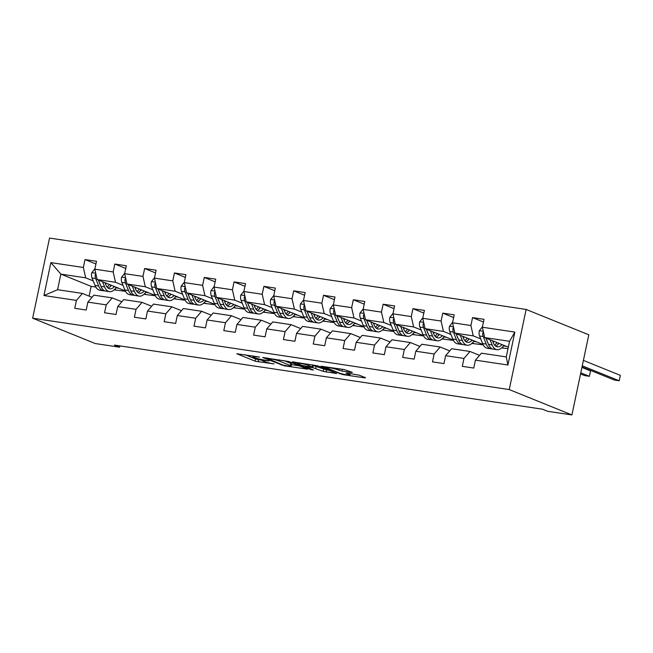 <?xml version="1.0" encoding="UTF-8"?>
<svg xmlns="http://www.w3.org/2000/svg" width="653" height="653" viewBox="0 0 653 653"><rect width="100%" height="100%" fill="white"/><g stroke="black" fill="none" stroke-linecap="round" stroke-linejoin="round"><path stroke-width="0.98" d="M259.559 357.069L236.753 353.73L255.201 361.199L274.023 363.917A6.987 0.718 -168.1 0 1 264.734 361.689L263.2 361.068A6.987 0.718 -168.1 0 1 262.359 360.521A6.987 0.718 -168.1 0 1 265.918 360.636L269.093 360.929L264.489 360.056A6.987 0.718 -168.1 0 1 255.201 357.828L253.666 357.207A6.987 0.718 -168.1 0 1 252.825 356.669A6.987 0.718 -168.1 0 1 256.384 356.783L259.559 357.069M351.461 372.496L352.318 372.357L344.237 369.565L320.99 366.219L342.605 374.553L364.741 377.867L365.59 377.736L359.338 375.206L346.963 373.092L346.114 373.222L349.216 374.479A5.844 0.604 -168.1 0 1 349.91 374.928A5.844 0.604 -168.1 0 1 345.551 374.602A5.844 0.604 -168.1 0 1 339.176 372.977L327.031 368.055A5.844 0.604 -168.1 0 1 326.329 367.606A5.844 0.604 -168.1 0 1 330.696 367.933A5.844 0.604 -168.1 0 1 337.062 369.557L341.992 371.075L351.461 372.496L351.559 372.055M32.65 318.199L95.314 343.56L119.589 347.192L114.365 345.078L542.423 409.186L547.647 411.3L571.914 414.933L509.242 389.572L32.65 318.199L49.538 238.067L526.13 309.44L509.242 389.572M288.806 361.525L262.653 357.485L284.267 365.819L307.514 369.165L288.806 361.525M292.936 361.884L317.97 365.9L336.687 373.532L323.202 371.386L312.811 367.663L305.416 366.684L313.473 370.006L310.844 369.614L292.087 362.023L292.936 361.884M483.465 322.027L472.568 317.611L470.895 325.521L452.553 322.77L454.219 314.868L442.75 313.146L441.085 321.056L422.744 318.305L424.409 310.404L412.941 308.681L411.276 316.591L392.935 313.84L394.6 305.939L383.131 304.225L381.466 312.126L363.117 309.375L364.782 301.474L353.322 299.76L351.657 307.661L333.308 304.91L334.973 297.009L323.513 295.295L321.839 303.196L303.498 300.445L305.163 292.544L293.695 290.83L292.03 298.731L273.689 295.989L275.354 288.079L263.885 286.365L262.22 294.266L243.879 291.524L245.544 283.614L234.076 281.9L232.411 289.801L214.062 287.059L215.727 279.149L204.267 277.435L202.601 285.337L184.252 282.594L185.917 274.684L174.457 272.97L172.784 280.872L154.443 278.129L156.108 270.22L144.639 268.505L142.974 276.407L124.633 273.664L126.298 265.755L114.83 264.041L113.165 271.942L94.824 269.199L96.489 261.29L85.021 259.576L83.355 267.477L50.869 262.612L43.931 295.531L57.578 289.703L82.417 293.426L92.016 297.311M472.568 317.611L484.028 319.333L482.363 327.235L514.85 332.099L507.912 365.019L475.425 360.154L473.76 368.063L462.3 366.341L463.965 358.44L445.615 355.689L443.95 363.599L432.482 361.876L434.147 353.975L415.806 351.224L414.141 359.134L402.672 357.411L404.338 349.51L385.996 346.759L384.331 354.669L372.863 352.947L374.528 345.045L356.187 342.294L354.514 350.204L343.054 348.482L344.719 340.58L326.369 337.83L324.704 345.739L313.244 344.017L314.909 336.115L296.56 333.365L294.895 341.274L283.426 339.56L285.092 331.651L266.751 328.9L265.085 336.809L253.617 335.095L255.282 327.186L236.941 324.443L235.276 332.344L223.808 330.63L225.473 322.721L207.123 319.978L205.458 327.879L193.998 326.165L195.663 318.256L177.314 315.513L175.649 323.415L164.189 321.7L165.854 313.791L147.505 311.048L145.839 318.95L134.371 317.236L136.036 309.326L117.695 306.584L116.03 314.485L104.562 312.771L106.227 304.861L87.886 302.119L86.22 310.02L74.752 308.306L76.417 300.396L43.931 295.531M483.057 344.523L454.904 333.128L473.254 335.871L480.739 338.907M502.043 347.527L503.536 348.131L501.692 347.853M479.563 355.354L469.964 351.469L451.623 348.718L445.615 355.689M473.254 335.871L470.895 325.521M454.904 333.128L452.553 322.77M463.965 358.44L469.964 351.469M453.247 340.058L425.095 328.663L443.436 331.406L450.929 334.442M472.225 343.062L473.727 343.666L471.882 343.388M449.754 350.89L440.155 347.004L421.805 344.253L415.806 351.224M443.436 331.406L441.085 321.056M425.095 328.663L422.744 318.305M434.147 353.975L440.155 347.004M423.43 335.593L395.285 324.198L413.627 326.941L421.112 329.977M442.416 338.597L443.918 339.201L442.073 338.923M419.944 346.425L410.345 342.539L391.996 339.789L385.996 346.759M413.627 326.941L411.276 316.591M395.285 324.198L392.935 313.84M404.338 349.51L410.345 342.539M393.62 331.128L365.476 319.733L383.817 322.476L391.302 325.512M412.606 334.132L414.108 334.736L412.263 334.467M390.127 341.96L380.528 338.074L362.186 335.324L356.187 342.294M383.817 322.476L381.466 312.126M365.476 319.733L363.117 309.375M374.528 345.045L380.528 338.074M363.811 326.663L335.658 315.268L354.008 318.011L361.493 321.047M382.797 329.667L384.299 330.271L382.454 330.002M360.317 337.495L350.718 333.61L332.377 330.859L326.369 337.83M354.008 318.011L351.657 307.661M335.658 315.268L333.308 304.91M344.719 340.58L350.718 333.61M334.001 322.198L305.849 310.804L324.198 313.554L331.683 316.583M352.987 325.202L354.481 325.806L352.636 325.537M330.508 333.03L320.909 329.145L302.568 326.394L296.56 333.365M324.198 313.554L321.839 303.196M305.849 310.804L303.498 300.445M314.909 336.115L320.909 329.145M304.192 317.733L276.039 306.339L294.381 309.089L301.874 312.118M323.17 320.737L324.672 321.341L322.827 321.072M300.698 328.565L291.099 324.68L272.75 321.929L266.751 328.9M294.381 309.089L292.03 298.731M276.039 306.339L273.689 295.989M285.092 331.651L291.099 324.68M274.374 313.269L246.23 301.874L264.571 304.625L272.056 307.653M293.36 316.272L294.862 316.885L293.017 316.607M270.889 324.1L261.29 320.215L242.94 317.464L236.941 324.443M264.571 304.625L262.22 294.266M246.23 301.874L243.879 291.524M255.282 327.186L261.29 320.215M244.565 308.804L216.421 297.409L234.762 300.16L242.247 303.188M263.551 311.808L265.053 312.42L263.208 312.142M241.071 319.635L231.472 315.75L213.131 312.999L207.123 319.978M234.762 300.16L232.411 289.801M216.421 297.409L214.062 287.059M225.473 322.721L231.472 315.75M214.755 304.339L186.603 292.944L204.952 295.695L212.437 298.723M233.741 307.343L235.243 307.955L233.399 307.677M211.262 315.17L201.663 311.285L183.322 308.534L177.314 315.513M204.952 295.695L202.601 285.337M186.603 292.944L184.252 282.594M195.663 318.256L201.663 311.285M184.946 299.874L156.793 288.479L175.143 291.23L182.628 294.258M203.932 302.878L205.426 303.49L203.581 303.212M181.452 310.706L171.853 306.82L153.512 304.078L147.505 311.048M175.143 291.23L172.784 280.872M156.793 288.479L154.443 278.129M165.854 313.791L171.853 306.82M155.136 295.409L126.984 284.014L145.325 286.765L152.818 289.793M174.114 298.413L175.616 299.025L173.771 298.748M151.643 306.241L142.044 302.355L123.695 299.613L117.695 306.584M145.325 286.765L142.974 276.407M126.984 284.014L124.633 273.664M136.036 309.326L142.044 302.355M125.319 290.944L97.175 279.549L115.516 282.3L123.001 285.328M144.305 293.948L145.807 294.56L143.962 294.283M121.833 301.776L112.234 297.89L93.885 295.148L87.886 302.119M115.516 282.3L113.165 271.942M97.175 279.549L94.824 269.199M106.227 304.861L112.234 297.89M95.836 287.075L91.151 286.373L60.868 274.113L85.706 277.835L93.191 280.863M114.495 289.483L115.997 290.095L114.153 289.818M85.706 277.835L83.355 267.477M57.578 289.703L60.868 274.113L50.869 262.612M76.417 300.396L82.417 293.426M571.914 414.933L588.802 334.801L526.13 309.44M119.589 347.192L119.858 345.902M91.151 286.373L89.094 296.127M475.425 360.154L481.432 353.183L506.271 356.905L509.56 341.307L484.714 337.593L508.328 347.151M503.536 348.131L508.026 348.58M473.727 343.666L483.236 344.866M443.918 339.201L453.427 340.401M414.108 334.736L423.617 335.936M384.299 330.271L393.808 331.479M354.481 325.806L363.999 327.014M324.672 321.341L334.181 322.549M294.862 316.885L304.371 318.084M265.053 312.42L274.562 313.62M235.243 307.955L244.753 309.155M205.426 303.49L214.943 304.69M175.616 299.025L185.126 300.225M145.807 294.56L155.316 295.76M115.997 290.095L125.507 291.295M507.912 365.019L506.271 356.905M509.56 341.307L514.85 332.099M484.714 337.593L482.363 327.235M115.867 287.851L118.748 288.283M116.038 289.875L114.659 289.32M95.918 263.983L85.021 259.576M125.727 268.448L114.83 264.041M145.856 294.34L144.468 293.785M145.684 292.315L148.566 292.748M155.545 272.913L144.639 268.505M175.665 298.805L174.278 298.25M175.494 296.78L178.375 297.213M185.354 277.378L174.457 272.97M205.475 303.27L204.095 302.714M205.303 301.245L208.185 301.678M215.164 281.843L204.267 277.435M235.284 307.734L233.905 307.179M235.113 305.71L237.994 306.143M244.973 286.308L234.076 281.9M265.094 312.199L263.714 311.644M264.922 310.175L267.803 310.608M274.782 290.773L263.885 286.365M294.911 316.664L293.524 316.101M294.74 314.64L297.621 315.072M304.6 295.238L293.695 290.83M324.721 321.129L323.333 320.566M324.549 319.105L327.431 319.537M334.409 299.703L323.513 295.295M354.53 325.594L353.151 325.031M354.359 323.57L357.24 324.002M364.219 304.167L353.322 299.76M384.339 330.059L382.96 329.496M384.168 328.035L387.049 328.467M394.028 308.632L383.131 304.225M414.149 334.524L412.769 333.961M413.978 332.499L416.859 332.932M423.838 313.097L412.941 308.681M443.967 338.989L442.579 338.425M443.795 336.964L446.676 337.397M453.655 317.562L442.75 313.146M473.776 343.454L472.388 342.89M473.605 341.429L476.486 341.862M503.585 347.918L502.206 347.355M503.414 345.894L506.295 346.327M244.94 354.701L255.658 359.036L262.408 360.309M291.475 364.66L299.523 365.868M267.265 358.407L282.871 365.06L287.622 365.949A6.987 0.718 -168.1 0 0 291.181 366.064A6.987 0.718 -168.1 0 0 290.34 365.525L279.272 361.044A6.987 0.718 -168.1 0 0 269.983 358.815L267.338 358.056M291.181 366.064L291.63 363.901A6.987 0.718 -168.1 0 0 290.797 363.362L290.34 365.525M283.769 360.513L290.797 363.362M328.688 370.235L326.557 369.916L326.1 372.079M312.844 365.435L326.557 369.916M307.947 365.215A5.844 0.604 -168.1 0 0 301.58 363.582A5.844 0.604 -168.1 0 0 297.213 363.256A5.844 0.604 -168.1 0 0 297.915 363.713L302.192 365.443L311.383 367.076L312.232 366.945L307.947 365.215L308.167 364.17M312.493 367.117L312.885 364.872M94.914 268.758L91.755 272.75A5.893 2.922 98.5 0 0 92.016 277.949L95.06 285.483A17.019 8.44 98.5 0 0 99.844 290.234L103.468 290.781A17.019 8.44 98.5 0 0 104.643 290.789M105.606 284.251A14.129 7.003 98.5 0 0 106.284 283.239M102.513 281.712L104.611 286.912A17.019 8.44 98.5 0 0 109.394 291.671A17.019 8.44 98.5 0 0 116.267 287.279M104.986 282.716L105.851 284.863A14.129 7.003 98.5 0 0 109.826 288.806A14.129 7.003 98.5 0 0 114.471 286.553M95.885 273.876L95.175 274.97A5.893 2.922 98.5 0 0 95.648 278.488L98.693 286.022A17.019 8.44 98.5 0 0 103.468 290.781M110.071 286.789A17.019 8.44 98.5 0 0 111.083 285.181M109.443 284.52A14.129 7.003 -81.5 0 1 107.059 287.018M100.489 285.149A14.129 7.003 -81.5 0 1 99.933 283.973L98.334 280.023M109.394 291.671L105.762 291.124A17.019 8.44 -81.5 0 1 100.986 286.365L98.432 280.064M108.08 288.046A14.129 7.003 98.5 0 0 111.41 285.312M124.723 273.223L121.564 277.215A5.893 2.922 98.5 0 0 121.825 282.414L124.87 289.948A17.019 8.44 98.5 0 0 129.653 294.699L133.285 295.246A17.019 8.44 98.5 0 0 134.453 295.254M135.424 288.716A14.129 7.003 98.5 0 0 136.093 287.704M132.322 286.177L134.428 291.377A17.019 8.44 98.5 0 0 139.203 296.136A17.019 8.44 98.5 0 0 146.076 291.744M134.796 287.181L135.669 289.32A14.129 7.003 98.5 0 0 139.636 293.27A14.129 7.003 98.5 0 0 144.28 291.018M125.694 278.341L124.984 279.435A5.893 2.922 98.5 0 0 125.458 282.953L128.502 290.487A17.019 8.44 98.5 0 0 133.285 295.246M139.881 291.254A17.019 8.44 98.5 0 0 140.893 289.646M139.252 288.985A14.129 7.003 -81.5 0 1 136.877 291.483M130.298 289.614A14.129 7.003 -81.5 0 1 129.743 288.438L128.143 284.488M139.203 296.136L135.571 295.589A17.019 8.44 -81.5 0 1 130.796 290.83L128.249 284.528M137.889 292.511A14.129 7.003 98.5 0 0 141.219 289.777M154.532 277.688L151.374 281.68A5.893 2.922 98.5 0 0 151.635 286.879L154.679 294.413A17.019 8.44 98.5 0 0 159.463 299.164L163.095 299.711A17.019 8.44 98.5 0 0 164.262 299.719M165.233 293.181A14.129 7.003 98.5 0 0 165.911 292.169M162.132 290.642L164.238 295.842A17.019 8.44 98.5 0 0 169.013 300.592A17.019 8.44 98.5 0 0 175.886 296.209M164.613 291.646L165.478 293.785A14.129 7.003 98.5 0 0 169.445 297.735A14.129 7.003 98.5 0 0 174.09 295.483M155.504 282.806L154.794 283.9A5.893 2.922 98.5 0 0 155.267 287.418L158.312 294.952A17.019 8.44 98.5 0 0 163.095 299.711M169.69 295.719A17.019 8.44 98.5 0 0 170.702 294.111M169.062 293.45A14.129 7.003 -81.5 0 1 166.686 295.948M160.116 294.079A14.129 7.003 -81.5 0 1 159.552 292.903L157.953 288.952M169.013 300.592L165.389 300.054A17.019 8.44 -81.5 0 1 160.605 295.295L158.059 288.993M167.707 296.976A14.129 7.003 98.5 0 0 171.029 294.242M184.35 282.153L181.191 286.145A5.893 2.922 98.5 0 0 181.444 291.344L184.489 298.878A17.019 8.44 98.5 0 0 189.272 303.629L192.904 304.176A17.019 8.44 98.5 0 0 194.072 304.184M195.043 297.646A14.129 7.003 98.5 0 0 195.72 296.633M191.949 295.107L194.047 300.307A17.019 8.44 98.5 0 0 198.83 305.057A17.019 8.44 98.5 0 0 205.703 300.674M194.423 296.111L195.288 298.25A14.129 7.003 98.5 0 0 199.255 302.2A14.129 7.003 98.5 0 0 203.907 299.947M185.313 287.271L184.603 288.365A5.893 2.922 98.5 0 0 185.077 291.883L188.121 299.417A17.019 8.44 98.5 0 0 192.904 304.176M199.508 300.184A17.019 8.44 98.5 0 0 200.512 298.576M198.871 297.907A14.129 7.003 -81.5 0 1 196.496 300.413M189.925 298.543A14.129 7.003 -81.5 0 1 189.362 297.368L187.77 293.417M198.83 305.057L195.198 304.518A17.019 8.44 -81.5 0 1 190.415 299.76L187.868 293.458M197.516 301.441A14.129 7.003 98.5 0 0 200.838 298.707M214.16 286.618L211.001 290.609A5.893 2.922 98.5 0 0 211.262 295.809L214.306 303.335A17.019 8.44 98.5 0 0 219.081 308.094L222.714 308.64A17.019 8.44 98.5 0 0 223.889 308.649M224.852 302.11A14.129 7.003 98.5 0 0 225.53 301.098M221.759 299.572L223.857 304.771A17.019 8.44 98.5 0 0 228.64 309.522A17.019 8.44 98.5 0 0 235.513 305.139M224.232 300.576L225.097 302.714A14.129 7.003 98.5 0 0 229.064 306.665A14.129 7.003 98.5 0 0 233.717 304.412M215.131 291.736L214.413 292.83A5.893 2.922 98.5 0 0 214.886 296.348L217.931 303.882A17.019 8.44 98.5 0 0 222.714 308.64M229.317 304.649A17.019 8.44 98.5 0 0 230.329 303.041M228.689 302.372A14.129 7.003 -81.5 0 1 226.305 304.878M219.734 303.008A14.129 7.003 -81.5 0 1 219.171 301.833L217.58 297.882M228.64 309.522L225.007 308.983A17.019 8.44 -81.5 0 1 220.224 304.225L217.678 297.923M227.326 305.906A14.129 7.003 98.5 0 0 230.648 303.172M243.969 291.083L240.81 295.074A5.893 2.922 98.5 0 0 241.071 300.274L244.116 307.8A17.019 8.44 98.5 0 0 248.899 312.558L252.523 313.105A17.019 8.44 98.5 0 0 253.699 313.114M254.662 306.575A14.129 7.003 98.5 0 0 255.339 305.563M251.568 304.037L253.666 309.236A17.019 8.44 98.5 0 0 258.449 313.987A17.019 8.44 98.5 0 0 265.322 309.604M254.041 305.041L254.907 307.179A14.129 7.003 98.5 0 0 258.882 311.13A14.129 7.003 98.5 0 0 263.526 308.877M244.94 296.201L244.23 297.295A5.893 2.922 98.5 0 0 244.704 300.813L247.748 308.347A17.019 8.44 98.5 0 0 252.523 313.105M259.127 309.114A17.019 8.44 98.5 0 0 260.139 307.506M258.498 306.837A14.129 7.003 -81.5 0 1 256.115 309.342M249.544 307.473A14.129 7.003 -81.5 0 1 248.989 306.298L247.389 302.347M258.449 313.987L254.817 313.448A17.019 8.44 -81.5 0 1 250.042 308.689L247.487 302.388M257.135 310.371A14.129 7.003 98.5 0 0 260.465 307.636M273.778 295.548L270.62 299.539A5.893 2.922 98.5 0 0 270.881 304.739L273.925 312.265A17.019 8.44 98.5 0 0 278.709 317.023L282.341 317.57A17.019 8.44 98.5 0 0 283.508 317.578M284.479 311.04A14.129 7.003 98.5 0 0 285.149 310.028M281.378 308.502L283.484 313.701A17.019 8.44 98.5 0 0 288.259 318.452A17.019 8.44 98.5 0 0 295.132 314.069M283.851 309.506L284.724 311.644A14.129 7.003 98.5 0 0 288.691 315.595A14.129 7.003 98.5 0 0 293.336 313.342M274.75 300.666L274.04 301.759A5.893 2.922 98.5 0 0 274.513 305.278L277.558 312.811A17.019 8.44 98.5 0 0 282.341 317.57M288.936 313.579A17.019 8.44 98.5 0 0 289.948 311.971M288.308 311.301A14.129 7.003 -81.5 0 1 285.932 313.807M279.353 311.938A14.129 7.003 -81.5 0 1 278.798 310.763L277.199 306.812M288.259 318.452L284.626 317.913A17.019 8.44 -81.5 0 1 279.851 313.154L277.305 306.853M286.945 314.836A14.129 7.003 98.5 0 0 290.275 312.101M303.588 300.005L300.429 304.004A5.893 2.922 98.5 0 0 300.69 309.196L303.735 316.729A17.019 8.44 98.5 0 0 308.518 321.488L312.15 322.035A17.019 8.44 98.5 0 0 313.318 322.043M314.289 315.505A14.129 7.003 98.5 0 0 314.966 314.493M311.187 312.967L313.293 318.166A17.019 8.44 98.5 0 0 318.076 322.917A17.019 8.44 98.5 0 0 324.941 318.533M313.669 313.962L314.534 316.109A14.129 7.003 98.5 0 0 318.501 320.06A14.129 7.003 98.5 0 0 323.145 317.807M304.559 305.131L303.849 306.224A5.893 2.922 98.5 0 0 304.322 309.742L307.367 317.276A17.019 8.44 98.5 0 0 312.15 322.035M318.746 318.044A17.019 8.44 98.5 0 0 319.758 316.436M318.117 315.766A14.129 7.003 -81.5 0 1 315.742 318.272M309.171 316.403A14.129 7.003 -81.5 0 1 308.608 315.219L307.008 311.277M318.076 322.917L314.444 322.378A17.019 8.44 -81.5 0 1 309.661 317.619L307.114 311.318M316.762 319.301A14.129 7.003 98.5 0 0 320.084 316.566M333.405 304.469L330.247 308.469A5.893 2.922 98.5 0 0 330.5 313.66L333.544 321.194A17.019 8.44 98.5 0 0 338.327 325.953L341.96 326.492A17.019 8.44 98.5 0 0 343.127 326.508M344.098 319.97A14.129 7.003 98.5 0 0 344.776 318.958M341.005 317.431L343.103 322.631A17.019 8.44 98.5 0 0 347.886 327.382A17.019 8.44 98.5 0 0 354.759 322.998M343.478 318.427L344.343 320.574A14.129 7.003 98.5 0 0 348.31 324.525A14.129 7.003 98.5 0 0 352.963 322.272M334.369 309.595L333.659 310.689A5.893 2.922 98.5 0 0 334.132 314.207L337.177 321.741A17.019 8.44 98.5 0 0 341.96 326.492M348.563 322.509A17.019 8.44 98.5 0 0 349.567 320.901M347.927 320.231A14.129 7.003 -81.5 0 1 345.551 322.737M338.98 320.86A14.129 7.003 -81.5 0 1 338.417 319.684L336.826 315.742M347.886 327.382L344.253 326.843A17.019 8.44 -81.5 0 1 339.47 322.084L336.924 315.774M346.572 323.766A14.129 7.003 98.5 0 0 349.894 321.031M363.215 308.934L360.056 312.934A5.893 2.922 98.5 0 0 360.317 318.125L363.362 325.659A17.019 8.44 98.5 0 0 368.137 330.418L371.769 330.957A17.019 8.44 98.5 0 0 372.945 330.973M373.908 324.435A14.129 7.003 98.5 0 0 374.585 323.423M370.814 321.896L372.912 327.096A17.019 8.44 98.5 0 0 377.695 331.846A17.019 8.44 98.5 0 0 384.568 327.463M373.287 322.892L374.153 325.039A14.129 7.003 98.5 0 0 378.12 328.99A14.129 7.003 98.5 0 0 382.772 326.737M364.186 314.06L363.468 315.154A5.893 2.922 98.5 0 0 363.941 318.672L366.986 326.206A17.019 8.44 98.5 0 0 371.769 330.957M378.373 326.973A17.019 8.44 98.5 0 0 379.385 325.365M377.744 324.696A14.129 7.003 -81.5 0 1 375.361 327.202M368.79 325.325A14.129 7.003 -81.5 0 1 368.227 324.149L366.635 320.199M377.695 331.846L374.063 331.308A17.019 8.44 -81.5 0 1 369.28 326.549L366.733 320.239M376.381 328.23A14.129 7.003 98.5 0 0 379.703 325.496M393.024 313.399L389.865 317.399A5.893 2.922 98.5 0 0 390.127 322.59L393.171 330.124A17.019 8.44 98.5 0 0 397.955 334.883L401.579 335.422A17.019 8.44 98.5 0 0 402.754 335.438M403.717 328.9A14.129 7.003 98.5 0 0 404.395 327.888M400.624 326.361L402.721 331.553A17.019 8.44 98.5 0 0 407.505 336.311A17.019 8.44 98.5 0 0 414.377 331.928M403.097 327.357L403.962 329.504A14.129 7.003 98.5 0 0 407.937 333.454A14.129 7.003 98.5 0 0 412.582 331.202M393.996 318.525L393.286 319.619A5.893 2.922 98.5 0 0 393.759 323.137L396.804 330.671A17.019 8.44 98.5 0 0 401.579 335.422M408.182 331.438A17.019 8.44 98.5 0 0 409.194 329.822M407.554 329.161A14.129 7.003 -81.5 0 1 405.17 331.667M398.599 329.789A14.129 7.003 -81.5 0 1 398.044 328.614L396.444 324.663M407.505 336.311L403.872 335.764A17.019 8.44 -81.5 0 1 399.097 331.014L396.542 324.704M406.19 332.687A14.129 7.003 98.5 0 0 409.521 329.961M422.834 317.864L419.675 321.864A5.893 2.922 98.5 0 0 419.936 327.055L422.981 334.589A17.019 8.44 98.5 0 0 427.764 339.348L431.396 339.887A17.019 8.44 98.5 0 0 432.564 339.903M433.535 333.365A14.129 7.003 98.5 0 0 434.204 332.353M430.433 330.826L432.539 336.017A17.019 8.44 98.5 0 0 437.314 340.776A17.019 8.44 98.5 0 0 444.187 336.393M432.906 331.822L433.78 333.969A14.129 7.003 98.5 0 0 437.747 337.919A14.129 7.003 98.5 0 0 442.391 335.666M423.805 322.99L423.095 324.084A5.893 2.922 98.5 0 0 423.568 327.602L426.613 335.136A17.019 8.44 98.5 0 0 431.396 339.887M437.992 335.903A17.019 8.44 98.5 0 0 439.004 334.287M437.363 333.626A14.129 7.003 -81.5 0 1 434.988 336.132M428.409 334.254A14.129 7.003 -81.5 0 1 427.854 333.079L426.254 329.128M437.314 340.776L433.682 340.229A17.019 8.44 -81.5 0 1 428.907 335.479L426.36 329.169M436 337.152A14.129 7.003 98.5 0 0 439.33 334.426M452.643 322.329L449.484 326.329A5.893 2.922 98.5 0 0 449.746 331.52L452.79 339.054A17.019 8.44 98.5 0 0 457.573 343.813L461.206 344.351A17.019 8.44 98.5 0 0 462.373 344.368M463.344 337.83A14.129 7.003 98.5 0 0 464.022 336.817M460.243 335.291L462.348 340.482A17.019 8.44 98.5 0 0 467.132 345.241A17.019 8.44 98.5 0 0 473.996 340.858M462.724 336.287L463.589 338.434A14.129 7.003 98.5 0 0 467.556 342.384A14.129 7.003 98.5 0 0 472.201 340.123M453.615 327.455L452.904 328.549A5.893 2.922 98.5 0 0 453.378 332.067L456.423 339.601A17.019 8.44 98.5 0 0 461.206 344.351M467.801 340.368A17.019 8.44 98.5 0 0 468.813 338.752M467.173 338.091A14.129 7.003 -81.5 0 1 464.797 340.597M458.226 338.719A14.129 7.003 -81.5 0 1 457.663 337.544L456.063 333.593M580.55 373.949L584.623 375.589L589.398 376.308L590.541 370.896L581.929 367.41M467.132 345.241L463.499 344.694A17.019 8.44 -81.5 0 1 458.716 339.944L456.169 333.634M465.818 341.617A14.129 7.003 98.5 0 0 469.14 338.891M589.398 376.308L580.786 372.822M482.461 326.794L479.302 330.793A5.893 2.922 98.5 0 0 479.555 335.985L482.6 343.519A17.019 8.44 98.5 0 0 487.383 348.278L491.015 348.816A17.019 8.44 98.5 0 0 492.182 348.833M493.154 342.294A14.129 7.003 98.5 0 0 493.831 341.282M490.06 339.748L492.158 344.947A17.019 8.44 98.5 0 0 496.941 349.706A17.019 8.44 98.5 0 0 503.814 345.315M492.533 340.752L493.399 342.898A14.129 7.003 98.5 0 0 497.366 346.841A14.129 7.003 98.5 0 0 502.018 344.588M483.424 331.92L482.714 333.014A5.893 2.922 98.5 0 0 483.187 336.532L486.232 344.066A17.019 8.44 98.5 0 0 491.015 348.816M497.619 344.833A17.019 8.44 98.5 0 0 498.623 343.217M496.982 342.556A14.129 7.003 -81.5 0 1 494.607 345.062M488.036 343.184A14.129 7.003 -81.5 0 1 487.473 342.009L485.881 338.058M582.027 366.945L614.432 380.054L619.207 380.772L620.35 375.361L583.407 360.407M496.941 349.706L493.309 349.159A17.019 8.44 -81.5 0 1 488.526 344.409L485.979 338.099M495.627 346.082A14.129 7.003 98.5 0 0 498.949 343.356M619.207 380.772L582.264 365.819M258.564 359.73L258.106 361.901M255.658 359.036L255.201 361.199M306.502 368.692L306.404 369.133M281.5 364.505L281.37 365.125M279.517 359.876L279.272 361.044M335.666 373.059L335.577 373.5M323.659 369.223L323.202 371.386M316.174 366.194L315.717 368.357M313.269 365.492L312.811 367.663M310.975 368.994L310.844 369.614M312.673 364.839L312.232 366.945M342.368 369.288L341.992 371.075M339.413 368.847L339.095 370.382M337.283 368.529L337.062 369.557M349.428 373.459L349.216 374.479M364.831 377.426L364.741 377.867M342.719 374.014L342.605 374.553M339.838 373.214L339.707 373.859M95.738 273.24L91.82 272.652M98.693 286.022L95.06 285.483M104.611 286.912L100.986 286.365M95.648 278.488L92.016 277.949M96.228 275.403L95.175 274.97M125.547 277.705L121.638 277.117M128.502 290.487L124.87 289.948M134.428 291.377L130.796 290.83M125.458 282.953L121.825 282.414M126.037 279.868L124.984 279.435M155.357 282.169L151.447 281.582M158.312 294.952L154.679 294.413M164.238 295.842L160.605 295.295M155.267 287.418L151.635 286.879M155.855 284.333L154.794 283.9M185.174 286.634L181.256 286.047M188.121 299.417L184.489 298.878M194.047 300.307L190.415 299.76M185.077 291.883L181.444 291.344M185.664 288.797L184.603 288.365M214.984 291.091L211.066 290.512M217.931 303.882L214.306 303.335M223.857 304.771L220.224 304.225M214.886 296.348L211.262 295.809M215.474 293.262L214.413 292.83M244.793 295.556L240.884 294.976M247.748 308.347L244.116 307.8M253.666 309.236L250.042 308.689M244.704 300.813L241.071 300.274M245.283 297.719L244.23 297.295M274.603 300.021L270.693 299.441M277.558 312.811L273.925 312.265M283.484 313.701L279.851 313.154M274.513 305.278L270.881 304.739M275.093 302.184L274.04 301.759M304.412 304.486L300.502 303.906M307.367 317.276L303.735 316.729M313.293 318.166L309.661 317.619M304.322 309.742L300.69 309.196M304.91 306.649L303.849 306.224M334.23 308.951L330.312 308.363M337.177 321.741L333.544 321.194M343.103 322.631L339.47 322.084M334.132 314.207L330.5 313.66M334.72 311.114L333.659 310.689M364.039 313.416L360.121 312.828M366.986 326.206L363.362 325.659M372.912 327.096L369.28 326.549M363.941 318.672L360.317 318.125M364.529 315.579L363.468 315.154M393.849 317.88L389.939 317.293M396.804 330.671L393.171 330.124M402.721 331.553L399.097 331.014M393.759 323.137L390.127 322.59M394.339 320.043L393.286 319.619M423.658 322.345L419.748 321.758M426.613 335.136L422.981 334.589M432.539 336.017L428.907 335.479M423.568 327.602L419.936 327.055M424.148 324.508L423.095 324.084M453.468 326.81L449.558 326.222M456.423 339.601L452.79 339.054M462.348 340.482L458.716 339.944M453.378 332.067L449.746 331.52M453.966 328.973L452.904 328.549M483.285 331.275L479.367 330.687M486.232 344.066L482.6 343.519M492.158 344.947L488.526 344.409M483.187 336.532L479.555 335.985M483.775 333.438L482.714 333.014M252.989 355.901L252.825 356.669M262.53 359.73L262.359 360.521M266.579 357.942L266.489 358.383M305.522 366.202L305.416 366.684M297.368 362.546L297.213 363.256M326.476 366.913L326.329 367.606M350.204 373.573L349.91 374.928"/></g></svg>
